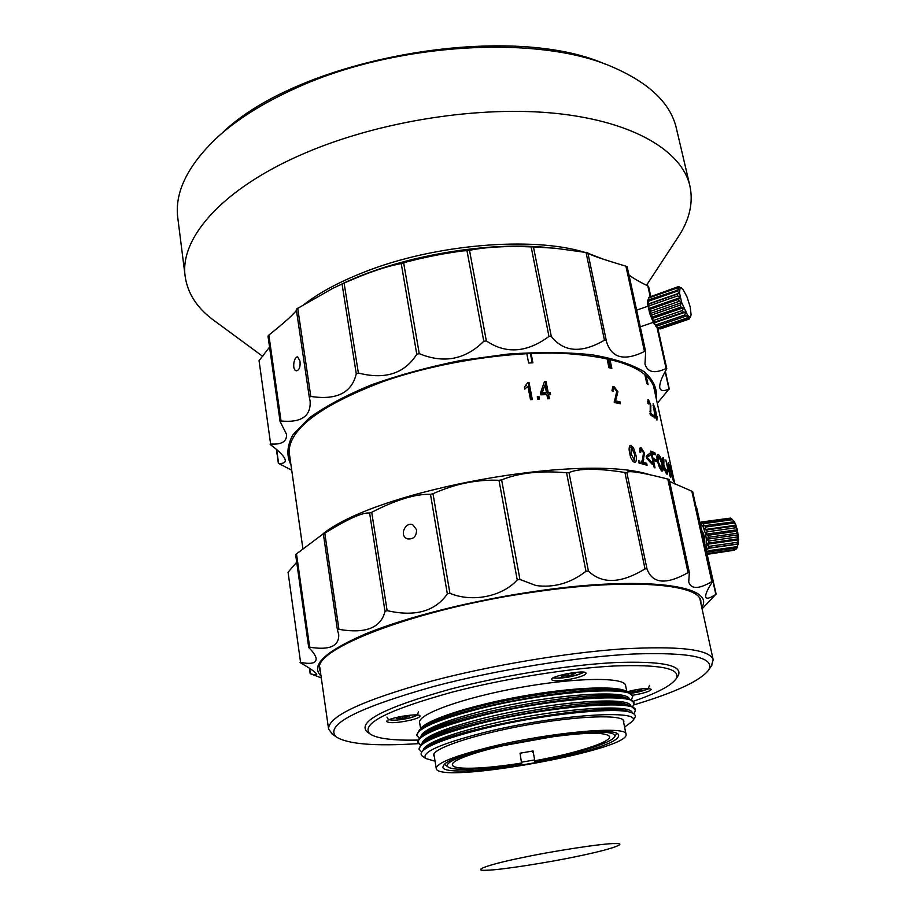 <?xml version="1.0" encoding="UTF-8"?>
<svg xmlns="http://www.w3.org/2000/svg" width="916" height="916" viewBox="0 0 916 916"><rect width="100%" height="100%" fill="white"/><g stroke="black" fill="none" stroke-linecap="round" stroke-linejoin="round"><path stroke-width="1.37" d="M489.671 747.135C549.863 732.17 627.815 725.335 626.017 734.266C631.113 750.009 436.943 784.943 436.222 768.41C436.623 763.108 454.439 756.009 489.671 747.135M565.974 756.261C509.777 769.829 435.959 776.23 443.47 765.856C446.447 751.796 610.651 722.243 618.334 734.392C621.174 739.807 603.713 747.101 565.974 756.261M521.639 762.169L534.646 759.925M541.299 737.838L541.39 738.353C583.171 732.239 605.911 731.666 609.609 736.613C611.224 742.143 575.099 753.502 534.807 760.772L534.246 759.994M468.877 754.051C451.886 759.753 444.936 764.047 448.016 766.91C452.951 771.226 485.354 769.589 521.639 763.669L520.048 753.192L533.032 750.971L534.807 760.772M521.788 763.005C484.896 769.016 452.882 770.161 452.424 764.894C450.454 759.833 484.827 748.452 527.043 740.804L527.169 740.265M504.292 745.452L507.384 745.04M551.18 737.162L554.214 736.464M533.032 750.971L532.688 752.242M590.408 732.182C608.327 731.609 616.331 733.201 614.441 736.968C611.121 743.265 574.424 754.257 534.612 761.436M332.577 734.288L328.581 729.044C328.1 716.381 362.358 700.408 431.356 681.149C490.289 665.52 565.848 652.799 622.044 648.94C679.546 645.723 709.923 649.352 713.198 659.841L711.274 666.161M418.498 743.632C374.942 746.425 347.519 744.17 336.195 736.888C324.275 724.98 357 708.114 434.356 686.279C496.69 669.836 577.527 656.806 633.357 654.013C690.023 652.077 715.167 657.356 708.789 669.848C700.717 680.622 675.79 692.29 633.998 704.851M367.911 732.445L366.961 731.758C357.183 721.613 384.903 707.427 450.122 689.221C502.014 675.642 568.653 664.924 615.06 662.577C662.337 660.894 683.37 665.291 678.172 675.768L677.508 676.741M418.017 740.071C392.666 740.643 376.613 738.559 369.846 733.819C360.377 723.926 387.72 710.06 451.874 692.221C502.884 678.916 568.332 668.382 613.96 666.001C660.47 664.272 681.206 668.497 676.18 678.699C671.485 685.512 657.161 693.057 633.208 701.347M626.956 691.798C639.872 688.569 647.944 687.744 651.15 689.301C650.967 690.504 647.589 691.946 641.005 693.63L632.349 695.358M411.421 719.976C398.036 722.896 389.815 723.434 386.758 721.602C385.35 718.224 420.364 712.396 420.032 716.049C419.929 717.182 417.066 718.499 411.421 719.976M575.511 678.069C562.218 681.035 554.203 681.561 551.455 679.649C549.818 675.985 586.263 669.207 586.08 673.214C585.931 674.623 582.416 676.237 575.511 678.069M420.627 728.815L419.631 722.61C417.353 714.285 462.912 697.729 519.647 687.572C576.37 677.313 624.838 676.947 625.605 685.546L626.842 691.717M628.193 698.828L626.12 698.152C605.35 685.947 438.764 715.923 423.547 734.598L422.207 733.945M420.284 729.411C423.753 720.869 468.259 705.87 521.238 696.378C574.195 686.817 621.14 685.351 627.368 692.153M420.982 728.861L422.631 727.556C438.478 708.503 603.026 678.905 624.517 691.237L626.521 691.878M419.139 738.319L416.746 734.792L419.333 730.178C435.489 710.587 606.552 679.809 628.525 692.53L632.555 695.965L631.548 700.099M434.321 756.593L433.68 755.402C431.768 748.727 474.11 734.437 526.402 725.071C578.672 715.625 623.338 714.262 623.865 721.19L623.693 722.518M416.883 735.64C417.112 728.701 437.138 719.942 476.95 709.385C545.467 691.511 634.616 685.088 632.727 696.801M624.597 727.121L632.406 721.304C644.12 708.686 554.203 714.72 482.927 732.8C439.875 744.01 420.81 752.574 425.722 758.494L435.066 761.23M420.868 736.693C422.242 730.029 441.638 721.762 479.068 711.904C544.001 695.026 628.937 688.511 629.349 699.183M634.422 718.339L634.822 717.766C635.99 715.762 635.051 714.148 631.994 712.911C618.987 706.167 540.016 714.377 480.934 729.365C449.687 737.3 430.44 744.342 423.192 750.479C420.753 752.712 420.433 754.555 422.23 756.009L422.803 756.421M630.185 712.305L629.292 712.018C610.01 700.099 439.325 730.808 425.402 748.704L424.669 749.288M420.33 745.097L417.822 741.571L420.238 737.231C435.741 718.029 608.922 686.874 630.139 699.458L633.906 702.698L632.784 706.866M632.154 712.98C633.288 702.503 547.47 709.385 481.518 726.228C443.252 736.143 423.765 744.273 423.055 750.593M417.959 742.418C418.223 735.651 438.295 727.029 478.175 716.541C546.818 698.793 636.036 692.107 634.078 703.534M633.826 713.85L635.441 710.289C637.456 699.148 548.169 706.099 479.411 723.732C439.451 734.14 419.322 742.636 419.047 749.219L421.795 752.002M421.955 743.62C423.055 737.117 442.508 728.93 480.293 719.06C545.673 702.217 630.998 695.507 630.758 706.053M635.441 710.289L631.742 706.396C611.293 693.962 435.982 725.506 421.154 744.284L419.047 749.219M422.7 743.048L424.474 741.639C439.039 723.354 607.674 693.011 627.712 705.08L629.853 705.778M657.299 327.573L653.692 323.027L649.776 313.696L647.669 304.146L647.658 300.78L648.906 297.482M649.433 297.093L678.767 286.502L683.027 289.422L687.023 296.956L690.195 306.929L691.099 314.772L690.515 316.661L689.29 316.833L687.584 315.241L681.71 302.624L679.523 293.028L680.061 287.819L681.309 287.75M678.264 286.536L680.061 287.819L677.577 287.223L649.02 297.242L648.746 297.975L677.325 287.945L679.443 289.651L648.482 299.864L648.494 301.215L677.164 291.185L677.13 289.834M648.482 299.864L647.658 300.78L648.746 297.975M677.164 291.185L679.523 293.028L677.474 294.047L648.768 304.066L647.669 304.146L648.494 301.215M648.768 304.066L649.055 305.864L677.783 295.845L677.474 294.047M677.783 295.845L680.313 297.528L678.584 299.337L649.822 309.333L648.402 308.635L649.055 305.864M649.822 309.333L650.371 311.36L679.134 301.375L678.584 299.337M679.134 301.375L681.71 302.624L680.313 305.062L651.539 315.024L649.776 313.696L650.371 311.36M651.539 315.024L652.272 317.028L681.046 307.089L680.313 305.062M681.046 307.089L683.542 307.684L682.454 310.513L653.703 320.417L651.62 318.699L652.272 317.028M653.703 320.417L654.528 322.146L683.279 312.264L682.454 310.513M683.279 312.264L685.592 312.058L684.744 315.012L656.039 324.859L653.692 323.027L654.528 322.146M656.039 324.859L656.864 326.107L685.546 316.283L684.744 315.012M685.546 316.283L687.584 315.241L686.897 318.012L658.249 327.802L655.753 326.142L656.864 326.107M658.169 328.031L658.97 328.42L687.584 318.642L686.897 318.012M658.249 327.802L658.97 328.42M660.092 328.901L688.981 319.134L660.092 328.901L659.005 328.409M677.577 287.223L677.325 287.945M687.584 318.642L689.29 316.833L688.649 319.157M690.721 316.352L689.13 319.089L660.47 328.878M679.523 293.028L647.669 304.146M680.313 297.528L648.402 308.635M681.71 302.624L649.776 313.696M683.542 307.684L651.62 318.699M685.592 312.058L653.692 323.027M704.805 542.993C704.816 537.841 703.935 533.822 702.137 530.948M706.385 550.15L706.889 544.299L705.686 534.211L702.87 526.15L700.568 523.837M701.61 521.971L730.533 518.09L701.61 521.971L700.431 523.231M737.094 547.768L738.605 539.787L737.403 529.723L734.483 521.719L731.712 518.88L703.305 522.864L701.278 524.181L702.194 522.063M703.305 522.864L703.946 523.654L732.388 519.67L734.483 521.719L705.091 525.635L705.709 527.032L734.22 523.025L733.579 521.628M705.091 525.635L702.87 526.15L703.946 523.654M734.22 523.025L736.086 525.177L735.285 525.933L706.728 529.952L704.404 529.643L705.709 527.032M706.728 529.952L707.244 531.784L735.811 527.753L735.285 525.933M735.811 527.753L737.403 529.723L736.613 531.257L708.022 535.299L705.686 534.211L707.244 531.784M708.022 535.299L708.366 537.337L736.956 533.284L736.613 531.257M736.956 533.284L738.285 534.807L737.391 536.948L708.812 541.001L706.545 539.306L708.366 537.337M708.812 541.001L708.95 543.005L737.529 538.94L737.391 536.948M737.529 538.94L738.605 539.787L737.54 542.295L708.995 546.371L706.889 544.299L708.95 543.005M708.995 546.371L708.904 548.077L737.437 544.001L737.54 542.295M737.437 544.001L738.33 544.047L737.037 546.657L708.549 550.722L706.671 548.57L708.904 548.077M708.549 550.722L708.251 551.936L736.704 547.86L737.037 546.657M706.74 551.718L708.251 551.936M736.704 547.86L735.937 549.474L707.541 553.539L707.003 552.92M700.339 522.796L701.244 522.349M730.533 518.09L731.655 518.891M731.712 518.88L732.388 519.67M707.255 554.077L735.937 549.474M734.666 550.161L707.312 554.317M736.086 525.177L704.404 529.643M737.403 529.723L705.686 534.211M738.285 534.807L706.545 539.306M738.605 539.787L706.889 544.299M738.33 544.047L706.671 548.57M635.418 689.805L641.692 689.439L635.452 691.695L628.697 691.946L632.532 690.996L631.238 690.687M632.532 690.996L632.418 690.412M630.025 691.614L630.162 692.29M633.998 691.34L633.758 690.137M635.086 689.874L635.452 691.695M637.845 690.389L637.708 689.714M402.216 716.209L409.944 715.785L404.414 718.052L396.342 718.43L400.155 717.446L398.013 717.148L400.178 716.587M400.155 717.446L400.029 716.633M398.357 717.915L398.483 718.728M402.296 717.755L402.055 716.243M404.162 716.427L404.414 718.052M406.109 716.77L405.983 715.957M567.931 673.489L575.614 673.26L569.019 675.836L561.256 676.054L565.435 674.989L563.626 674.554L567.199 673.638M565.435 674.989L565.275 674.13M562.893 675.642L563.054 676.489M567.233 675.413L566.912 673.707M568.607 673.661L569.019 675.836M571.424 674.336L571.252 673.489M577.229 856.368C547.413 862.7 500.857 869.914 487.461 870.2C470.24 871.311 486.636 864.944 520.803 857.926C553.081 850.964 604.423 843.189 615.048 843.567C629.83 843.098 608.636 850.014 577.229 856.368M677.016 238.721L679.317 235.229C689.84 218.626 693.366 202.161 689.885 185.834C682.042 151.495 634.708 121.931 557.661 113.573C480.728 105.271 380.071 120.866 305.188 153.018C222.073 188.295 179.238 238.526 185.204 276.643C187.631 293.154 196.677 307.352 212.329 319.249L215.695 321.734M303.963 304.547C319.375 292.593 339.561 281.727 364.534 271.972C434.195 244.32 531.784 236.156 584.374 252.209M588.187 253.354L603.495 259.262M289.948 317.257L294.975 312.207M689.885 185.834L676.42 128.48C670.741 103.416 649.272 82.852 612.014 66.799C538.173 34.373 393.926 42.686 295.192 88.451C262.755 103.142 236.591 119.641 216.691 137.927C187.368 165.956 174.418 192.715 177.83 218.191L185.204 276.643M605.579 64.303C508.094 20.747 298.043 58.532 221.855 133.347M531.085 353.45L532.906 362.828L528.635 363.034L526.815 353.645M646.078 375.457L648.081 384.663L646.776 383.506L644.784 374.346M609.896 359.186L611.831 368.358L608.934 367.705L607.01 358.534M537.257 396.8L539.032 396.708L539.513 399.136L537.726 399.227L537.257 396.8M550.55 394.487L548.604 394.544L549.417 398.723L547.676 398.781L546.852 394.59L540.921 394.83L540.532 392.85L544.413 381.651L546.062 381.606L548.215 392.563L550.161 392.506L550.55 394.487M614.361 388.201L613.697 388.247L613.216 391.235L611.934 390.777L612.827 386.598L614.052 386.506L617.911 391.727L615.541 400.899L620.04 401.826L620.441 403.738L614.235 402.513L616.731 391.43L614.361 388.201M648.768 401.345L648.517 403.979L647.818 403.338L648.436 399.708L650.852 405.227L650.681 413.391L652.971 415.005L653.383 416.86L650.188 414.685L650.257 404.757L648.768 401.345M653.738 415.257L654.78 417.971L653.738 415.257M657.035 416.482L656.932 420.066L654.619 414.043L653.119 403.738L655.306 409.063L656.715 416.574M633.38 447.512L635.693 454.508C636.723 458.103 636.62 460.748 635.372 462.477L634.605 462.523C631.925 460.656 630.322 457.611 629.796 453.363C628.777 449.79 628.914 447.134 630.185 445.382L633.38 447.512L632.429 447.924M638.612 460.828L639.689 461.08L640.204 463.462L639.116 463.221L638.612 460.828M641.429 449.435L640.605 452.47L639.528 451.989L640.25 447.729L641.097 447.729L644.498 453.065L642.94 462.271L646.673 463.278L647.085 465.225L641.921 463.862L643.513 452.744L641.429 449.435M647.337 457.531L651.963 462.603L652.375 464.515L646.616 458.263L646.181 456.225L649.936 453.168L650.349 455.069L646.524 457.84M656.406 461.641L653.429 460.382L655.032 467.87L654.207 467.561L650.669 451.096L654.951 452.928L655.364 454.84L651.917 453.34L653.016 458.458L655.993 459.718L656.406 461.641M663.321 469.793L662.039 471.248L659.509 467.675L657.596 461.721C656.68 457.76 656.738 455.321 657.768 454.393L658.421 454.519C660.299 456.351 661.718 459.626 662.657 464.32L663.321 469.793L661.718 470.286M663.905 459.718L663.814 464.962L666.642 472.507L666.962 469.439L667.535 470.263L667.077 474.408C665.485 472.53 664.203 469.244 663.23 464.572C662.371 460.782 662.302 458.481 663.035 457.679L663.905 459.718M668.268 469.645L670.501 475.805L668.279 462.626L670.672 477.557L665.817 459.958L667.936 469.736M671.875 473.206L673.546 481.209L671.188 474.133L672.928 479.137L672.825 477.27L669.47 464.298L671.588 473.274M672.71 475.141L674.554 482.583L672.63 475.164M524.41 387.147L527.834 382.441L529.001 382.373L532.322 399.559L530.513 399.685L527.914 386.231L524.788 389.128L524.41 387.147M532.219 362.862L530.398 353.484M610.319 368.014L608.396 358.843M539.032 396.708L538.791 399.17M538.459 397.418L537.383 397.475M548.604 394.544L547.917 395.254L548.604 398.746M550.161 392.506L547.539 393.285L548.215 392.563M549.715 394.51L549.463 393.227M546.062 381.606L545.386 382.327L547.539 393.285M545.386 382.327L544.173 382.361M620.04 401.826L618.701 402.468L618.895 403.418M618.701 402.468L614.235 401.563L615.541 400.899M616.674 398.059L615.357 398.712L614.235 401.563M617.911 391.727L616.834 392.254M616.754 393.605L615.357 398.712M614.052 386.506L612.747 387.17M652.971 415.005L651.436 415.486M650.005 413.62L650.681 413.391M650.955 410.929L649.936 411.261M648.436 399.708L647.589 399.983M655.478 411.685L654.287 412.028M635.693 454.508L634.708 454.931M630.998 445.336L629.624 445.955M639.689 461.08L638.75 461.469M639.975 450.031L640.971 449.447M646.673 463.278L645.196 463.851L645.379 464.744M641.761 462.74L642.94 462.271M645.196 463.851L641.773 462.924M643.753 459.431L642.288 460.004L641.761 461.435M644.498 453.065L643.616 453.397M641.097 447.729L639.643 448.313M651.963 462.603L650.99 462.958M650.349 455.069L646.467 457.588M648.551 454.313L648.826 455.618M653.429 460.382L652.719 460.634M655.993 459.718L654.425 460.256L652.455 459.397M654.551 460.84L654.425 460.256M652.307 458.71L653.016 458.458M651.917 453.34L651.207 453.592M654.951 452.928L653.383 453.454L650.944 452.378M658.421 454.519L657.253 454.897M665.84 472.736L666.642 472.507M663.516 457.851L662.68 458.092M670.226 475.633L669.653 475.793M529.001 382.373L527.627 383.151M528.498 383.094L531.681 399.605M545.81 393.33L541.654 393.491L544.974 384.983L546.474 392.62L545.81 393.33M541.654 393.491L542.272 392.769L546.474 392.62M542.272 392.769L544.974 384.983M654.745 414.605L655.18 412.063L656.761 418.52L655.123 414.49M653.348 407.471L653.772 405.525L654.974 410.505L653.715 407.357M629.945 454.038L630.975 453.569L631.307 447.065L634.57 454.267L634.628 460.748L630.975 453.569M632.899 461.378L634.273 460.782M658.844 456.42L662.039 463.885L662.073 469.427L658.329 462.099L658.844 456.42M657.722 462.294L658.329 462.099M660.562 469.668L661.615 469.335M702.08 608.831L715.82 594.37C709.843 598.354 706.465 599.224 705.663 596.969C705.286 594.347 707.495 589.366 712.316 582.026L711.812 581.603C698.885 589.251 691.191 589.389 688.717 582.026L689.359 572.569L688.076 572.637C666.092 584.992 652.387 583.755 646.994 568.916L626.876 472.61L624.918 472.473L645.024 568.882L646.994 568.916M416.562 529.734C416.517 536.455 413.494 539.501 407.483 538.871C398.849 536.146 405.17 521.513 412.784 524.731L416.562 529.734M649.524 474.648C581.878 452.905 378.377 489.682 323.256 533.581M288.059 572.248L300.574 662.36L288.059 572.248L296.704 562.241M296.509 553.882L295.65 554.684L308.703 647.44L309.665 647.188L296.509 553.882L323.852 533.387L323.348 534.017L337.42 629.784M324.791 533.192L323.348 534.017L337.42 629.91L338.943 629.361L324.791 533.192C347.988 518.811 362.931 512.101 369.617 513.063L385.006 611.35L387.147 610.651L371.713 512.296L369.617 513.063M371.713 512.296C395.975 499.804 415.566 493.827 430.486 494.342L433.005 493.713C455.218 483.797 477.213 479.331 498.991 480.305L501.636 479.892C518.788 472.828 540.429 470.458 566.569 472.77L585.965 571.275L588.438 571.069L569.008 472.622L566.569 472.77M569.008 472.622C578.901 468.236 597.541 468.19 624.918 472.473M626.876 472.61C628.09 470.4 640.295 472.187 663.493 477.969L667.787 479.045L688.076 572.637M669.058 479.411L667.787 479.045M669.596 481.461L691.82 491.182L711.812 581.603M715.82 594.37L696.526 507.132L716.152 594.244M321.012 675.928C310.135 665.497 324.985 651.482 365.564 633.883C406.361 617.132 472.29 600.404 535.814 591.232C644.578 575.191 716.472 585.622 701.77 607.411M585.965 571.275C570.531 583.229 553.871 587.969 535.975 585.53L519.945 579.485L517.242 579.92C502.311 596.659 471.958 602.682 449.905 593.27L447.329 593.877C435.123 611.419 415.074 617.006 387.147 610.651M385.006 611.35C380.964 627.918 365.599 633.918 338.943 629.361M309.665 647.188C329.497 650.452 339.183 646.249 338.714 634.605L337.42 629.91M300.574 662.36C311.119 664.478 316.318 663.195 316.169 658.512C315.676 655.627 313.272 652.066 308.955 647.818L308.703 647.44M321.298 677.897L310.387 673.741C314.635 675 316.764 675.207 316.764 674.336C316.157 672.584 310.776 668.76 300.608 662.875L300.059 662.417M645.024 568.882C621.059 583.561 602.201 584.293 588.438 571.069M320.486 672.23L319.684 669.699C311.268 649.41 417.055 608.338 535.505 591.839C629.853 577.95 699.515 583.939 700.843 601.125L700.969 603.77M472.335 249.747C447.592 252.507 423.387 257.201 399.72 263.831M653.726 386.128L653.772 387.239M289.25 452.825L288.906 451.771M299.967 361.03C300.528 366.652 299.418 369.904 296.658 370.797C291.643 370.82 293.727 356.381 297.654 356.919L299.967 361.03M544.825 247.274C482.549 241.572 396.319 257.339 340.626 284.59M628.96 274.926C633.368 278.349 639.654 282.002 647.795 285.872L648.574 286.468L650.726 296.2M665.142 371.644L669.001 389.06C663.779 391.407 660.722 391.04 659.818 387.972C659.199 384.113 661.444 377.873 666.539 369.251L666.092 368.518C654.562 373.888 647.52 372.411 644.978 364.099L645.665 351.618L644.475 351.481C624.243 361.419 611.579 358.145 606.507 341.657L587.854 252.839L586.034 252.461L604.446 340.18L606.278 340.431L587.854 252.839M290.12 458.939L289.124 454.874C287.017 430.749 318.07 406.406 382.27 381.858C437.207 362.404 508.586 351.206 562.882 353.358C618.609 356.874 649.192 368.793 654.608 389.117L655.089 393.273M344.107 283.101C367.35 272.785 386.403 266.27 401.242 263.556L416.769 354.286C404.483 373.625 385.018 379.865 358.374 373.018L344.107 283.101L342.057 283.983L356.278 373.854C351.687 392.884 336.527 400.406 310.799 396.433L309.299 397.246L310.112 401.013C311.051 416.253 301.364 422.906 281.04 420.982L268.869 335.05C284.762 322.386 293.944 314.108 296.418 310.215M403.67 262.903C424.68 256.102 445.783 252.014 466.977 250.641L483.774 341.267C465.317 359.633 443.802 363.767 419.253 353.656L403.67 262.903L401.242 263.556M469.507 250.32C485.537 247.034 506.079 245.889 531.143 246.885L548.959 336.458C526.86 352.694 505.987 354.183 486.35 340.924L469.507 250.32L466.977 250.641M604.446 340.18C581.603 353.519 563.89 352.271 551.295 336.447L533.456 246.931L531.143 246.885M533.456 246.931L555.039 248.225L586.034 252.461M587.9 253.068C590.419 255.072 603.083 259.434 625.914 266.167L627.082 266.819M259.056 360.686L270.621 443.974L259.056 360.686L269.556 347.13M268.869 335.05L268.148 336.058M309.287 397.143L296.269 309.196L332.6 288.448L342.057 283.983M548.959 336.458L551.295 336.447M483.774 341.267L486.35 340.924M416.769 354.286L419.253 353.656M356.278 373.854L358.374 373.018M270.621 443.974C281.681 444.81 286.983 441.569 286.513 434.253L280.078 421.463L281.04 420.982M291.723 470.217L278.601 463.404C283.25 463.714 285.483 462.637 285.3 460.198C284.487 456.534 279.586 451.405 270.598 444.798L270.094 444.214M290.956 464.813C286.353 455.859 286.971 445.897 292.811 434.951L309.242 417.948C325.306 406.349 346.065 395.3 371.518 384.8C399.158 374.976 428.917 366.869 460.794 360.48L508.208 354.057C539.112 351.95 567.027 352.179 591.965 354.767C614.361 358.625 631.777 364.27 644.2 371.724C653.497 379.957 657.551 389.071 656.348 399.067M657.276 403.338L669.001 389.06M546.405 737.575L554.272 736.464M647.52 688.454C645.54 690.366 639.826 692.015 630.38 693.412M416.265 714.949C416.952 717.652 390.193 722.117 390.01 719.323M582.084 672.058C583.584 675 554.432 680.416 554.764 677.13M430.486 494.342L447.329 593.877M519.945 579.485L501.636 479.892M449.905 593.27L433.005 493.713M498.991 480.305L517.242 579.92M310.387 673.741L309.631 668.337M647.795 285.872L650.131 296.406M656.978 327.356L666.092 368.518M625.914 266.167L644.475 351.481M310.799 396.433L297.711 308.2M278.601 463.404L276.666 449.527M554.065 736.487L504.441 745.418M626.017 734.266L623.189 720.01M436.222 768.41L433.909 754.063M448.016 766.91L444.649 764.517M614.441 736.968L616.766 733.556M319.741 667.02L328.581 729.044M699.858 598.629L713.198 659.841M708.789 669.848L712.087 664.947M336.195 736.888L331.397 733.441M676.18 678.699L678.172 675.768M369.846 733.819L366.961 731.758M632.406 721.304L634.822 717.766M425.722 758.494L422.23 756.009M423.547 734.598L421.841 735.949M647.944 306.207L636.631 310.146M653.326 322.34L640.273 326.829M737.208 547.596L736.327 548.902M649.49 685.386L648.459 688.282C649.902 688.912 643.891 690.641 630.437 693.446M418.463 711.858L417.387 714.801C419.001 714.48 412.017 718.613 395.678 720.194C386.3 719.907 389.666 719.472 387.892 718.865L386.964 717.102M583.149 672.115C584.614 672.527 579.839 674.176 568.836 677.061C557.466 678.287 552.44 678.458 553.791 677.577M646.524 285.265L679.317 235.229M262.778 356.393L212.329 319.249M288.941 450.672L302.921 548.879M653.314 385.109L674.863 484.003M613.697 388.247L612.403 388.911M648.494 401.254L647.543 401.563M662.531 459.889L663.539 459.592M665.921 472.896L666.94 472.61M669.745 476.011L670.501 475.805M526.185 385.636L526.7 384.88M654.299 412.177L655.009 411.971M656.096 418.715L656.761 418.52M652.993 405.651L653.635 405.456M629.578 447.706L630.941 447.088M633.242 461.355L634.628 460.748M656.932 456.775L658.341 456.317M660.688 469.862L662.073 469.427M692.668 491.652L712.534 581.477M669.149 479.423L689.37 572.569M309.402 668.188L310.169 673.695M627.174 266.739L645.665 351.618M657.722 327.802L666.756 368.564M296.269 309.196L309.299 397.246M267.987 336L280.067 421.463M665.36 371.278L669.287 389.071M276.403 449.309L278.384 463.485"/></g></svg>
